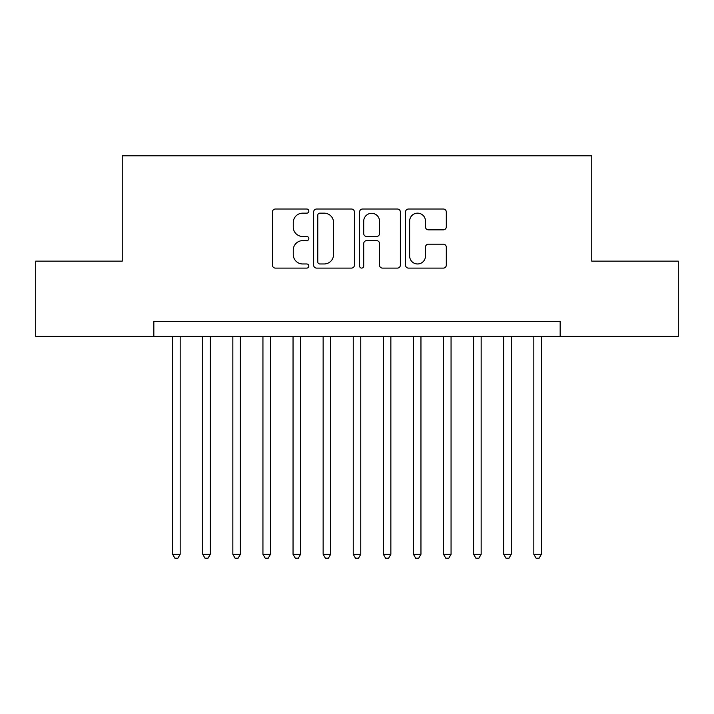 <?xml version="1.0" encoding="UTF-8"?>
<svg xmlns="http://www.w3.org/2000/svg" width="714" height="714" viewBox="0 0 714 714"><rect width="100%" height="100%" fill="white"/><g stroke="black" fill="none" stroke-linecap="round" stroke-linejoin="round"><path stroke-width="1.07" d="M308.841 211.085A2.071 2.071 0 0 0 306.779 209.023L275.39 209.023A2.954 2.954 0 0 0 272.436 211.978L272.436 265.153A2.954 2.954 0 0 0 275.39 268.107L306.779 268.107A2.071 2.071 0 0 0 308.841 266.036A2.071 2.071 0 0 0 306.779 263.975L302.718 263.975A9.452 9.452 0 0 1 293.258 254.514L293.258 250.087A9.452 9.452 0 0 1 302.718 240.627L306.779 240.627A2.071 2.071 0 0 0 308.841 238.565A2.071 2.071 0 0 0 306.779 236.495L302.718 236.495A9.452 9.452 0 0 1 293.258 227.043L293.258 222.607A9.452 9.452 0 0 1 302.718 213.156L306.779 213.156A2.071 2.071 0 0 0 308.841 211.085M443.34 229.846A2.954 2.954 0 0 0 446.295 226.891L446.295 211.978A2.954 2.954 0 0 0 443.34 209.023L408.479 209.023A2.954 2.954 0 0 0 405.525 211.978L405.525 265.153A2.954 2.954 0 0 0 408.479 268.107L443.34 268.107A2.954 2.954 0 0 0 446.295 265.153L446.295 247.133A2.954 2.954 0 0 0 443.34 244.179L428.418 244.179A2.954 2.954 0 0 0 425.464 247.133L425.464 256.067A7.899 7.899 0 0 1 417.565 263.975A7.899 7.899 0 0 1 409.657 256.067L409.657 221.054A7.899 7.899 0 0 1 417.565 213.156A7.899 7.899 0 0 1 425.464 221.054L425.464 226.891A2.954 2.954 0 0 0 428.418 229.846L443.34 229.846M153.84 336.383L35.7 336.383L35.7 261.137L122.237 261.137L122.237 155.795L591.763 155.795L591.763 261.137L678.3 261.137L678.3 336.383L560.16 336.383L560.16 321.336L153.84 321.336L153.84 336.383L560.16 336.383M354.412 211.978A2.954 2.954 0 0 0 351.458 209.023L316.597 209.023A2.954 2.954 0 0 0 313.642 211.978L313.642 265.153A2.954 2.954 0 0 0 316.597 268.107L351.458 268.107A2.954 2.954 0 0 0 354.412 265.153L354.412 211.978M362.542 209.023L397.403 209.023A2.954 2.954 0 0 1 400.358 211.978L400.358 265.153A2.954 2.954 0 0 1 397.403 268.107L382.481 268.107A2.954 2.954 0 0 1 379.527 265.153L379.527 243.581A2.954 2.954 0 0 0 376.573 240.627L366.675 240.627A2.954 2.954 0 0 0 363.721 243.581L363.721 266.036A2.071 2.071 0 0 1 361.65 268.107A2.071 2.071 0 0 1 359.588 266.036L359.588 211.978A2.954 2.954 0 0 1 362.542 209.023M319.845 213.156A2.071 2.071 0 0 0 317.784 215.226L317.784 261.904A2.071 2.071 0 0 0 319.845 263.975L324.129 263.975A9.452 9.452 0 0 0 333.59 254.514L333.59 222.607A9.452 9.452 0 0 0 324.129 213.156L319.845 213.156M379.527 221.206A7.899 7.899 0 0 0 371.628 213.308A7.899 7.899 0 0 0 363.721 221.206L363.721 233.54A2.954 2.954 0 0 0 366.675 236.495L376.573 236.495A2.954 2.954 0 0 0 379.527 233.54L379.527 221.206M172.645 336.383L172.645 554.296L180.169 554.296L180.169 336.383M180.169 554.296L177.911 558.205L174.903 558.205L172.645 554.296M202.749 336.383L202.749 554.296L210.273 554.296L210.273 336.383M210.273 554.296L208.015 558.205L205.007 558.205L202.749 554.296M232.844 336.383L232.844 554.296L240.368 554.296L240.368 336.383M240.368 554.296L238.11 558.205L235.102 558.205L232.844 554.296M262.939 336.383L262.939 554.296L270.463 554.296L270.463 336.383M270.463 554.296L268.214 558.205L265.197 558.205L262.939 554.296M293.043 336.383L293.043 554.296L300.567 554.296L300.567 336.383M300.567 554.296L298.309 558.205L295.301 558.205L293.043 554.296M323.139 336.383L323.139 554.296L330.662 554.296L330.662 336.383M330.662 554.296L328.404 558.205L325.397 558.205L323.139 554.296M353.234 336.383L353.234 554.296L360.766 554.296L360.766 336.383M360.766 554.296L358.508 558.205L355.492 558.205L353.234 554.296M383.338 336.383L383.338 554.296L390.861 554.296L390.861 336.383M390.861 554.296L388.603 558.205L385.596 558.205L383.338 554.296M413.433 336.383L413.433 554.296L420.957 554.296L420.957 336.383M420.957 554.296L418.699 558.205L415.691 558.205L413.433 554.296M443.537 336.383L443.537 554.296L451.061 554.296L451.061 336.383M451.061 554.296L448.803 558.205L445.786 558.205L443.537 554.296M473.632 336.383L473.632 554.296L481.156 554.296L481.156 336.383M481.156 554.296L478.898 558.205L475.89 558.205L473.632 554.296M503.727 336.383L503.727 554.296L511.251 554.296L511.251 336.383M511.251 554.296L508.993 558.205L505.985 558.205L503.727 554.296M533.831 336.383L533.831 554.296L541.355 554.296L541.355 336.383M541.355 554.296L539.097 558.205L536.089 558.205L533.831 554.296"/></g></svg>
